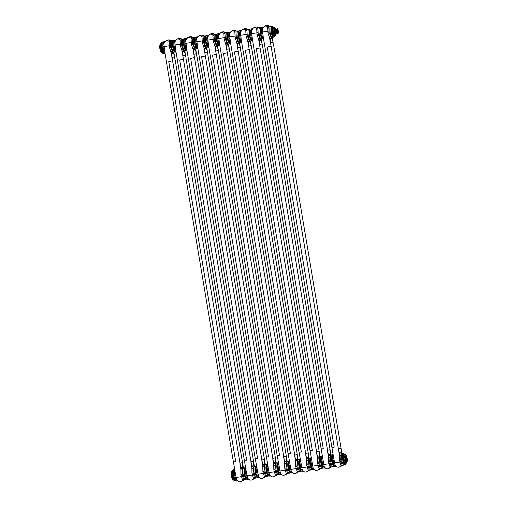 <?xml version="1.0" encoding="UTF-8"?>
<svg xmlns="http://www.w3.org/2000/svg" width="507" height="507" viewBox="0 0 507 507"><rect width="100%" height="100%" fill="white"/><g stroke="black" fill="none" stroke-linecap="round" stroke-linejoin="round"><path stroke-width="0.76" d="M338.454 448.682L340.938 448.106A5.108 1.325 -98.4 0 1 341.078 452.555L339.703 453.176A7.225 1.876 81.6 0 0 339.392 454.95L339.487 460.198L341.021 465.483A3.112 2.998 -114.3 0 1 339.608 466.846C337.941 467.688 336.414 467.01 335.038 464.811L333.593 457.352M335.849 466.066L335.368 465.901C334.075 464.913 333.479 463.829 333.587 462.669L332.605 456.775L333.169 454.849M269.23 26.256C267.911 25.876 267.379 26.111 267.639 26.972L267.962 32.936L269.566 37.74A1.242 0.913 154.9 0 1 270.82 36.599L271.822 37.917L273.495 37.106M268.767 26.288L268.799 27.137A1.242 1.084 160.7 0 1 267.639 26.972A3.112 2.998 -114.3 0 0 264.28 26.313L262.277 29.095L263.266 37.252L331.895 447.345M333.587 462.669A1.242 0.456 -6.3 0 1 334.569 462.916L339.95 462.124A1.242 0.374 158.8 0 1 341.135 461.554L342.054 464.913A1.242 1.16 -176.3 0 0 341.021 465.483L341.952 465.388M341.61 453.353L341.198 454.076A1.242 1.071 -161.5 0 1 339.703 453.176A5.108 1.325 -98.4 0 1 338.435 449.234L339.392 454.95A1.242 0.786 -175.8 0 0 340.945 455.546L340.685 459.976L341.135 461.554M341.648 453.347A7.225 1.876 81.6 0 0 341.078 452.555A1.242 1.141 -46 0 0 341.401 453.277L341.401 453.277M270.529 42.911L273.026 42.328A5.108 1.325 -98.4 0 0 271.746 38.386L270.383 39.007A7.225 1.876 81.6 0 1 269.572 37.74L270.523 43.456A5.108 1.325 81.6 0 1 270.37 39.007A1.242 1.141 134 0 1 271.498 37.651M268.799 27.137L269.16 32.714L270.82 36.599M263.418 27.536C263.748 26.751 263.31 26.947 262.106 28.126C261.409 28.576 261.219 29.919 261.53 32.163L269.084 31.047M262.106 28.126A1.242 0.881 -141.7 0 0 262.601 28.005M261.53 32.163L262.487 37.835A1.242 0.913 154.9 0 1 263.406 38.069M262.487 37.835A5.976 1.553 81.6 0 0 263.158 38.881L263.57 39.077M263.158 38.881A1.242 1.141 134.1 0 1 263.539 38.887M271.898 37.905A7.225 1.876 81.6 0 1 271.771 38.386A1.242 1.071 18.5 0 1 271.746 37.943M342.054 464.913L341.965 465.325M327.509 450.298L329.994 449.722A5.108 1.325 -98.4 0 1 330.133 454.171L328.758 454.792A7.225 1.876 81.6 0 0 328.447 456.566L328.542 461.814L330.076 467.099A3.112 2.998 -114.3 0 1 328.663 468.462C326.996 469.305 325.469 468.626 324.093 466.427L252.328 38.912M324.905 467.688L324.423 467.517C323.13 466.529 322.541 465.451 322.642 464.285L321.66 458.391L322.23 456.465M258.285 27.879C256.967 27.492 256.441 27.727 256.7 28.595L257.024 34.558L258.621 39.356A1.242 0.913 154.9 0 1 259.882 38.215L260.877 39.533L262.353 38.995M257.822 27.904L257.854 28.753A1.242 1.084 160.7 0 1 256.7 28.595A3.112 2.998 -114.3 0 0 253.335 27.929L251.333 30.712L252.321 38.862M322.642 464.285A1.242 0.456 -6.3 0 1 323.624 464.532L329.005 463.74A1.242 0.374 158.8 0 1 330.19 463.17L331.109 466.529A1.242 1.16 -176.3 0 0 330.076 467.099L331.008 467.004M332.199 455.064L330.653 454.969L330.253 455.692A1.242 1.071 -161.5 0 1 328.758 454.792A5.108 1.325 -98.4 0 1 327.49 450.85L328.447 456.566A1.242 0.786 -175.8 0 0 330 457.162L329.74 461.592L330.196 463.17M330.71 454.963A7.225 1.876 81.6 0 0 330.133 454.171A1.242 1.141 -46 0 0 330.456 454.893L330.653 454.969M260.801 39.559A1.242 1.071 18.5 0 0 260.826 40.002L259.438 40.623A1.242 1.141 134 0 1 260.554 39.267M257.854 28.753L258.215 34.33L259.882 38.215M252.473 29.153C252.803 28.367 252.366 28.563 251.161 29.742C250.464 30.192 250.274 31.535 250.585 33.779L258.139 32.663M251.161 29.742A1.242 0.881 -141.7 0 0 251.656 29.628M250.585 33.779L251.542 39.451A1.242 0.913 154.9 0 1 252.461 39.692M251.542 39.451A5.976 1.553 81.6 0 0 252.22 40.497L252.625 40.693M252.22 40.497A1.242 1.141 134.1 0 1 252.594 40.503M331.109 466.529L331.027 466.941M316.564 451.921L319.049 451.338A5.108 1.325 -98.4 0 1 319.188 455.787L317.813 456.408A7.225 1.876 81.6 0 0 317.502 458.182L317.597 463.43L319.131 468.715A3.112 2.998 -114.3 0 1 317.718 470.084C316.051 470.921 314.524 470.243 313.149 468.05L310.031 450.584M313.96 469.305L313.478 469.133C312.185 468.145 311.596 467.067 311.697 465.901L310.715 460.007L311.285 458.081M247.34 29.495C246.022 29.108 245.496 29.349 245.756 30.211L246.079 36.174L247.676 40.972L248.734 46.619L317.103 454.804M246.884 29.52L246.909 30.369A1.242 1.084 160.7 0 1 245.756 30.211A3.112 2.998 -114.3 0 0 242.39 29.545L240.394 32.334L241.376 40.484L310.005 450.584M312.667 466.155L318.06 465.356A1.242 0.374 158.8 0 1 319.252 464.786L320.164 468.145A1.242 1.16 -176.3 0 0 319.131 468.715L320.063 468.62M319.721 456.585L319.309 457.308A1.242 1.071 -161.5 0 1 317.813 456.408A5.108 1.325 -98.4 0 1 316.545 452.466L317.502 458.182A1.242 0.786 -175.8 0 0 319.055 458.778L318.795 463.208L319.252 464.786M319.765 456.579A7.225 1.876 81.6 0 0 319.188 455.787A1.242 1.141 -46 0 0 319.511 456.509L320.373 456.49A5.976 1.553 81.6 0 0 319.784 463.062A5.976 1.553 81.6 0 0 322.122 468.316L320.158 468.601M249.615 40.883A1.242 1.141 134 0 0 248.481 42.246A7.225 1.876 81.6 0 1 247.689 40.972A1.242 0.913 154.9 0 1 248.937 39.831L249.932 41.156L251.409 40.611M246.909 30.369L247.27 35.946L248.937 39.831M241.535 30.769C241.858 29.983 241.421 30.186 240.217 31.358C239.519 31.808 239.329 33.158 239.646 35.395L247.194 34.28M240.217 31.358A1.242 0.881 -141.7 0 0 240.711 31.244M239.646 35.395L240.597 41.067A1.242 0.913 154.9 0 1 241.516 41.308M240.597 41.067A5.976 1.553 81.6 0 0 241.275 42.113L241.681 42.309M241.275 42.113A1.242 1.141 134.1 0 1 241.649 42.119M248.62 46.695A5.108 1.325 81.6 0 1 248.481 42.246L249.869 41.618M250.008 41.143A7.225 1.876 81.6 0 1 249.881 41.618A1.242 1.071 18.5 0 1 249.856 41.175M320.164 468.145L320.082 468.557M305.62 453.537L308.104 452.954A5.108 1.325 -98.4 0 1 308.243 457.409L306.868 458.024A7.225 1.876 81.6 0 0 306.558 459.805L306.653 465.052L308.193 470.331A3.112 2.998 -114.3 0 1 306.773 471.7C305.106 472.543 303.585 471.865 302.204 469.666L299.086 452.2M303.015 470.921L302.533 470.75C301.24 469.761 300.651 468.683 300.752 467.517L299.77 461.63L300.34 459.703M236.395 31.111C235.077 30.724 234.551 30.965 234.811 31.827L235.134 37.791L236.731 42.588A1.242 0.913 154.9 0 1 237.992 41.454L238.987 42.772L240.464 42.227M238.81 31.035L235.932 31.136L235.964 31.992A1.242 1.084 160.7 0 1 234.811 31.827A3.112 2.998 -114.3 0 0 231.446 31.168L229.449 33.95L230.432 42.1L299.06 452.2M300.752 467.517A1.242 0.456 -6.3 0 1 301.735 467.771L307.115 466.972A1.242 0.374 158.8 0 1 308.307 466.402L309.219 469.761A1.242 1.16 -176.3 0 0 308.193 470.331L309.118 470.236M310.309 458.303L308.763 458.208L308.364 458.924A1.242 1.071 -161.5 0 1 306.868 458.024A5.108 1.325 -98.4 0 1 305.601 454.082L306.558 459.805A1.242 0.786 -175.8 0 0 308.11 460.394L307.85 464.824L308.307 466.402M308.82 458.195A7.225 1.876 81.6 0 0 308.243 457.409A1.242 1.141 -46 0 0 308.567 458.125L308.763 458.208M237.701 47.759L240.191 47.183A5.108 1.325 -98.4 0 0 238.911 43.241L237.549 43.856A7.225 1.876 81.6 0 1 236.744 42.588L237.688 48.311A5.108 1.325 81.6 0 1 237.536 43.862A1.242 1.141 134 0 1 238.67 42.499M235.964 31.992L236.332 37.562L237.992 41.454M230.59 32.385C230.913 31.605 230.476 31.802 229.272 32.974C228.575 33.424 228.384 34.774 228.701 37.011L236.249 35.896M229.272 32.974A1.242 0.881 -141.7 0 0 229.772 32.86M228.701 37.011L229.652 42.683A1.242 0.913 154.9 0 1 230.571 42.924M229.652 42.683A5.976 1.553 81.6 0 0 230.33 43.735L230.736 43.925M230.33 43.735A1.242 1.141 134.1 0 1 230.704 43.735M239.07 42.759A7.225 1.876 81.6 0 1 238.936 43.234A1.242 1.071 18.5 0 1 238.911 42.791M309.219 469.761L309.137 470.173M294.675 455.153L297.159 454.576A5.108 1.325 -98.4 0 1 297.298 459.025L295.923 459.646A7.225 1.876 81.6 0 0 295.613 461.421L295.714 466.668L297.248 471.947A3.112 2.998 -114.3 0 1 295.828 473.316C294.161 474.159 292.64 473.481 291.265 471.282L288.141 453.816M292.07 472.537L291.588 472.372C290.296 471.377 289.706 470.3 289.808 469.133L288.825 463.246L289.396 461.319M225.45 32.727C224.132 32.34 223.606 32.581 223.866 33.443L224.189 39.407L225.786 44.21L226.851 49.851L295.213 458.036M224.994 32.752L225.019 33.608A1.242 1.084 160.7 0 1 223.866 33.443A3.112 2.998 -114.3 0 0 220.501 32.784L218.504 35.566L219.487 43.716L288.115 453.816M290.777 469.387L296.17 468.595A1.242 0.374 158.8 0 1 297.362 468.018L298.274 471.383A1.242 1.16 -176.3 0 0 297.248 471.947L298.173 471.859M299.364 459.919L297.818 459.824L297.419 460.54A1.242 1.071 -161.5 0 1 295.923 459.646A5.108 1.325 -98.4 0 1 294.656 455.704L295.613 461.421A1.242 0.786 -175.8 0 0 297.165 462.01L296.906 466.44L297.362 468.018M297.875 459.811A7.225 1.876 81.6 0 0 297.298 459.025A1.242 1.141 -46 0 0 297.622 459.741L297.818 459.824M226.616 45.472A7.225 1.876 81.6 0 1 225.799 44.204A1.242 0.913 154.9 0 1 227.047 43.07L228.042 44.388L229.519 43.843M227.979 44.857L226.604 45.478A1.242 1.141 134 0 1 227.725 44.115M225.019 33.608L225.387 39.185L227.047 43.07M219.645 34.001C219.975 33.221 219.531 33.418 218.327 34.596C217.63 35.046 217.44 36.39 217.757 38.633L225.304 37.512M218.327 34.596A1.242 0.881 -141.7 0 0 218.828 34.476M217.757 38.633L218.707 44.299A1.242 0.913 154.9 0 1 219.626 44.54M218.707 44.299A5.976 1.553 81.6 0 0 219.385 45.351L219.791 45.548M219.385 45.351A1.242 1.141 134.1 0 1 219.759 45.351M228.125 44.375A7.225 1.876 81.6 0 1 227.992 44.85A1.242 1.071 18.5 0 1 227.966 44.413M298.274 471.383L298.274 471.84M283.73 456.769L286.214 456.192A5.108 1.325 -98.4 0 1 286.354 460.641L284.978 461.262A7.225 1.876 81.6 0 0 284.668 463.037L284.769 468.284L286.303 473.563A3.112 2.998 -114.3 0 1 284.89 474.932C283.217 475.775 281.696 475.097 280.32 472.898L277.196 455.438M281.125 474.153L280.644 473.988C279.357 472.993 278.761 471.916 278.863 470.756L277.88 464.862L278.451 462.935M214.505 34.343C213.187 33.956 212.661 34.197 212.921 35.059L213.244 41.023L214.841 45.826A1.242 0.913 154.9 0 1 216.102 44.686L217.097 46.004L218.574 45.459M214.043 34.375L214.074 35.224A1.242 1.084 160.7 0 1 212.921 35.059A3.112 2.998 -114.3 0 0 209.556 34.4L207.559 37.182L208.542 45.338L277.171 455.432M278.863 470.756A1.242 0.456 -6.3 0 1 279.845 471.003L285.232 470.211A1.242 0.374 158.8 0 1 286.417 469.634L287.336 472.999A1.242 1.16 -176.3 0 0 286.303 473.563L287.228 473.475M286.892 461.44L286.474 462.162A1.242 1.071 -161.5 0 1 284.978 461.262A5.108 1.325 -98.4 0 1 283.717 457.32L284.668 463.037A1.242 0.786 -175.8 0 0 286.221 463.632L285.961 468.062L286.417 469.64M286.93 461.433A7.225 1.876 81.6 0 0 286.354 460.641A1.242 1.141 -46 0 0 286.677 461.357L287.545 461.338A5.976 1.553 81.6 0 0 286.949 467.91A5.976 1.553 81.6 0 0 289.288 473.164L287.33 473.456M215.811 50.998L218.302 50.415A5.108 1.325 -98.4 0 0 217.021 46.473L215.659 47.094A7.225 1.876 81.6 0 1 214.854 45.82L215.798 51.543A5.108 1.325 81.6 0 1 215.646 47.094A1.242 1.141 134 0 1 216.781 45.731M214.074 35.224L214.442 40.801L216.102 44.686M208.7 35.617C209.03 34.837 208.592 35.034 207.388 36.212C206.691 36.662 206.495 38.006 206.812 40.249L214.36 39.134M207.388 36.212A1.242 0.881 -141.7 0 0 207.883 36.092M206.812 40.249L207.762 45.915A1.242 0.913 154.9 0 1 208.681 46.156M207.762 45.915A5.976 1.553 81.6 0 0 208.44 46.967L208.852 47.164M208.44 46.967A1.242 1.141 134.1 0 1 208.821 46.974M217.18 45.991A7.225 1.876 81.6 0 1 217.047 46.473A1.242 1.071 18.5 0 1 217.021 46.029M287.336 472.999L287.247 473.411M272.785 458.385L275.276 457.808A5.108 1.325 -98.4 0 1 275.409 462.257L274.034 462.878A7.225 1.876 81.6 0 0 273.729 464.653L273.824 469.9L275.358 475.186A3.112 2.998 -114.3 0 1 273.945 476.548C272.272 477.391 270.751 476.713 269.375 474.514L197.61 46.993M270.187 475.769L269.699 475.604C268.412 474.615 267.816 473.532 267.918 472.372L266.935 466.478L267.506 464.551M203.567 35.959C202.242 35.579 201.716 35.813 201.976 36.675L202.299 42.639L203.896 47.443A1.242 0.913 154.9 0 1 205.158 46.302L206.153 47.62L207.636 47.081M205.981 35.889L203.098 35.991L203.13 36.84A1.242 1.084 160.7 0 1 201.976 36.675A3.112 2.998 -114.3 0 0 198.611 36.016L196.615 38.798L197.597 46.948M267.918 472.372A1.242 0.456 -6.3 0 1 268.9 472.619L274.287 471.827A1.242 0.374 158.8 0 1 275.472 471.257L276.391 474.615A1.242 1.16 -176.3 0 0 275.358 475.186L276.283 475.091M277.481 463.151L275.928 463.056L275.535 463.778A1.242 1.071 -161.5 0 1 274.034 462.878A5.108 1.325 -98.4 0 1 272.772 458.936L273.729 464.653A1.242 0.786 -175.8 0 0 275.276 465.249L275.022 469.678L275.472 471.257M275.985 463.049A7.225 1.876 81.6 0 0 275.409 462.257A1.242 1.141 -46 0 0 275.738 462.98L275.928 463.056M206.076 47.645A1.242 1.071 18.5 0 0 206.102 48.089L204.714 48.71A1.242 1.141 134 0 1 205.836 47.354M203.13 36.84L203.497 42.417L205.158 46.302M197.755 37.239C198.085 36.453 197.648 36.65 196.443 37.829C195.746 38.279 195.55 39.622 195.867 41.866L203.421 40.75M196.443 37.829A1.242 0.881 -141.7 0 0 196.938 37.708M195.867 41.866L196.817 47.538A1.242 0.913 154.9 0 1 197.736 47.772M196.817 47.538A5.976 1.553 81.6 0 0 197.496 48.583L197.907 48.78M197.496 48.583A1.242 1.141 134.1 0 1 197.876 48.59M276.391 474.615L276.385 475.072M261.84 460.001L264.331 459.424A5.108 1.325 -98.4 0 1 264.47 463.873L263.089 464.494A7.225 1.876 81.6 0 0 262.784 466.269L262.88 471.516L264.413 476.802A3.112 2.998 -114.3 0 1 263 478.164C261.327 479.007 259.806 478.329 258.431 476.13L255.306 458.67M259.242 477.391L258.754 477.22C257.467 476.231 256.872 475.154 256.979 473.988L255.991 468.094L256.561 466.167M192.622 37.581C191.304 37.195 190.771 37.429 191.031 38.298L191.354 44.261L192.952 49.059L194.016 54.699L262.379 462.885M192.159 37.607L192.185 38.456A1.242 1.084 160.7 0 1 191.031 38.298A3.112 2.998 -114.3 0 0 187.672 37.632L185.67 40.414L186.652 48.564L255.281 458.67M257.949 474.241L263.342 473.443A1.242 0.374 158.8 0 1 264.527 472.873L265.446 476.231A1.242 1.16 -176.3 0 0 264.413 476.802L265.345 476.707M265.003 464.672L264.591 465.394A1.242 1.071 -161.5 0 1 263.089 464.494A5.108 1.325 -98.4 0 1 261.827 460.552L262.784 466.269A1.242 0.786 -175.8 0 0 264.331 466.865L264.077 471.295L264.527 472.873M265.041 464.666A7.225 1.876 81.6 0 0 264.47 463.873A1.242 1.141 -46 0 0 264.793 464.596L265.655 464.577A5.976 1.553 81.6 0 0 265.066 471.149A5.976 1.553 81.6 0 0 267.404 476.403L265.44 476.688M194.891 48.97A1.242 1.141 134 0 0 193.756 50.326A7.225 1.876 81.6 0 1 192.964 49.059A1.242 0.913 154.9 0 1 194.213 47.918L195.208 49.236L196.691 48.697M192.185 38.456L192.552 44.033L194.213 47.918M186.81 38.855C187.14 38.069 186.703 38.266 185.499 39.445C184.802 39.895 184.611 41.238 184.922 43.482L192.476 42.366M185.499 39.445A1.242 0.881 -141.7 0 0 185.993 39.331M184.922 43.482L185.873 49.154A1.242 0.913 154.9 0 1 186.791 49.394M185.873 49.154A5.976 1.553 81.6 0 0 186.551 50.199L186.963 50.396M186.551 50.199A1.242 1.141 134.1 0 1 186.931 50.206M193.896 54.781A5.108 1.325 81.6 0 1 193.763 50.326L195.144 49.705A5.108 1.325 -98.4 0 1 196.399 53.653L193.921 54.23M195.29 49.23A7.225 1.876 81.6 0 1 195.157 49.705A1.242 1.071 18.5 0 1 195.138 49.261M265.446 476.231L265.357 476.643M250.895 461.624L253.386 461.04A5.108 1.325 -98.4 0 1 253.525 465.489L252.15 466.11A7.225 1.876 81.6 0 0 251.84 467.885L251.935 473.132L253.468 478.418A3.112 2.998 -114.3 0 1 252.055 479.787C250.382 480.623 248.861 479.945 247.486 477.752L246.041 470.287M248.297 479.007L247.809 478.836C246.522 477.848 245.927 476.77 246.034 475.604L245.052 469.71L245.616 467.784M181.677 39.197C180.359 38.811 179.827 39.052 180.086 39.914L180.41 45.877L182.007 50.675A1.242 0.913 154.9 0 1 183.268 49.534L184.263 50.858L185.746 50.313M184.092 39.121L181.208 39.223L181.24 40.072A1.242 1.084 160.7 0 1 180.086 39.914A3.112 2.998 -114.3 0 0 176.728 39.248L174.725 42.037L175.707 50.18L244.336 460.286M246.034 475.604A1.242 0.456 -6.3 0 1 247.01 475.858L252.397 475.059A1.242 0.374 158.8 0 1 253.582 474.489L254.501 477.848A1.242 1.16 -176.3 0 0 253.468 478.418L254.4 478.323M254.058 466.288L253.646 467.01A1.242 1.071 -161.5 0 1 252.15 466.11A5.108 1.325 -98.4 0 1 250.883 462.169L251.84 467.885A1.242 0.786 -175.8 0 0 253.386 468.481L253.132 472.911L253.582 474.489M254.096 466.282A7.225 1.876 81.6 0 0 253.525 465.489A1.242 1.141 -46 0 0 253.849 466.212L254.71 466.193A5.976 1.553 81.6 0 0 254.121 472.765A5.976 1.553 81.6 0 0 256.46 478.019L254.495 478.304M184.193 50.877A1.242 1.071 18.5 0 0 184.212 51.321L182.824 51.942A7.225 1.876 81.6 0 1 182.019 50.675L182.964 56.391A5.108 1.325 81.6 0 1 182.818 51.948A1.242 1.141 134 0 1 183.946 50.586M181.24 40.072L181.607 45.649L183.268 49.534M175.866 40.471C176.195 39.685 175.758 39.888 174.554 41.061C173.857 41.511 173.667 42.861 173.977 45.098L181.531 43.982M174.554 41.061A1.242 0.881 -141.7 0 0 175.048 40.947M173.977 45.098L174.928 50.77A1.242 0.913 154.9 0 1 175.847 51.011M174.928 50.77A5.976 1.553 81.6 0 0 175.606 51.815L176.018 52.012M175.606 51.815A1.242 1.141 134.1 0 1 175.986 51.822M254.501 477.848L254.413 478.259M239.957 463.24L242.441 462.657A5.108 1.325 -98.4 0 1 242.58 467.112L241.205 467.727A7.225 1.876 81.6 0 0 240.895 469.507L240.99 474.755L242.523 480.034A3.112 2.998 -114.3 0 1 241.11 481.403C239.437 482.246 237.916 481.568 236.541 479.369L235.096 471.909M237.352 480.623L236.864 480.452C235.578 479.464 234.982 478.386 235.09 477.22L234.107 471.333L234.671 469.406M170.732 40.814C169.414 40.427 168.882 40.668 169.142 41.53L169.465 47.493L171.062 52.291L172.127 57.937L240.489 466.123M170.27 40.839L170.295 41.694A1.242 1.084 160.7 0 1 169.142 41.53A3.112 2.998 -114.3 0 0 165.783 40.871L163.78 43.653L164.769 51.803L233.391 461.902M235.09 477.22A1.242 0.456 -6.3 0 1 236.072 477.474L241.452 476.675A1.242 0.374 158.8 0 1 242.638 476.105L243.556 479.464A1.242 1.16 -176.3 0 0 242.523 480.034L243.455 479.939M244.647 468.005L243.1 467.91L242.701 468.626A1.242 1.071 -161.5 0 1 241.205 467.727A5.108 1.325 -98.4 0 1 239.938 463.785L240.895 469.507A1.242 0.786 -175.8 0 0 242.447 470.097L242.188 474.527L242.638 476.105M243.151 467.898A7.225 1.876 81.6 0 0 242.58 467.112A1.242 1.141 -46 0 0 242.904 467.828L243.1 467.91M171.892 53.558A7.225 1.876 81.6 0 1 171.074 52.291A1.242 0.913 154.9 0 1 172.323 51.156L173.324 52.474L174.801 51.929M173.248 52.494A1.242 1.071 18.5 0 0 173.274 52.937L171.886 53.558A1.242 1.141 134 0 1 173.001 52.202M170.295 41.694L170.663 47.265L172.323 51.156M164.921 42.087C165.25 41.308 164.813 41.504 163.609 42.677C162.912 43.127 162.722 44.477 163.032 46.714L170.586 45.598M163.609 42.677A1.242 0.881 -141.7 0 0 164.103 42.563M163.032 46.714L163.983 52.386A1.242 0.913 154.9 0 1 164.902 52.627M163.983 52.386A5.976 1.553 81.6 0 0 164.661 53.438L165.073 53.628M164.661 53.438A1.242 1.141 134.1 0 1 165.041 53.438M243.556 479.464L243.55 479.926M345.609 459.031A3.112 0.805 81.6 0 0 346.598 461.687A3.112 0.805 81.6 0 0 347.289 460.369A3.112 0.805 81.6 0 0 347.137 458.347A3.112 0.805 81.6 0 0 346.763 456.813A3.112 0.805 81.6 0 0 345.679 455.831A3.112 0.805 81.6 0 0 345.609 459.031M346.718 460.762A2.104 0.545 -98.4 0 1 346.528 460.717A2.104 0.545 -98.4 0 1 345.831 458.772A2.104 0.545 -98.4 0 1 345.932 456.706A2.104 0.545 -98.4 0 1 346.028 456.617A2.104 0.545 -98.4 0 1 346.889 458.455A2.104 0.545 -98.4 0 1 346.718 460.762M345.85 456.896A1.857 0.482 -98.4 0 1 345.863 456.889A1.857 0.482 -98.4 0 1 346.604 458.588A1.857 0.482 -98.4 0 1 346.439 460.552A1.857 0.482 -98.4 0 1 346.408 460.559A1.857 0.482 -98.4 0 1 346.389 460.559M345.413 463.106L345.514 463.766L345.413 463.037L345.761 463.208A4.386 1.134 81.6 0 0 345.78 463.208L346.503 463.1A9.132 3.841 178.7 0 0 345.413 461.63A4.386 1.134 81.6 0 1 345.21 461.021A9.132 8.796 -114.3 0 0 345.09 459.177A9.132 8.796 -114.3 0 0 344.602 457.377L343.702 457.491A4.506 1.166 81.6 0 1 343.689 456.731L344.177 454.519L345.071 454.506A4.386 1.134 81.6 0 1 345.242 454.424A4.386 1.134 81.6 0 1 345.254 454.424A9.132 3.841 -1.3 0 1 346.186 455.451A9.963 9.963 0 0 1 346.763 456.813M346.503 463.1A4.386 1.134 81.6 0 0 346.522 463.1A4.386 1.134 81.6 0 0 346.693 463.018A9.132 4.962 161.6 0 0 347.143 461.744A9.963 9.963 0 0 0 347.289 460.369M345.21 461.021L344.323 461.193A4.506 1.166 81.6 0 0 344.545 461.864L345.413 461.63M344.836 462.625L344.906 463.018A4.855 1.261 81.6 0 0 344.944 463.03L344.969 463.094A4.855 1.261 81.6 0 0 345.09 463.259L345.115 463.297A4.855 1.261 81.6 0 0 345.153 463.347L345.229 463.436A4.855 1.261 81.6 0 0 345.356 463.556L345.514 463.766M345.026 462.948L345.115 463.297M345.185 462.802L345.153 463.195M343.949 459.069L343.835 459.456A4.855 1.261 81.6 0 0 344.766 462.695L344.836 462.599M344.849 462.346L344.766 462.695M345.134 463.252L344.95 462.935M345.387 462.935L345.356 463.556M343.866 459.367L343.816 459.374A4.855 1.261 81.6 0 1 344.221 454.114A4.855 1.261 81.6 0 1 344.912 454.475M344.798 462.143L344.754 462.828M344.906 462.283L344.906 463.018M344.868 462.593L344.88 462.98M345.045 462.473L345.159 463.29M345.248 463.335L345.191 462.663M343.645 453.562A5.469 1.42 81.6 0 0 343.55 453.588A5.469 1.42 81.6 0 0 343.55 453.594A5.469 1.42 81.6 0 0 343.049 459.19A5.469 1.42 81.6 0 0 345.147 464.387L344.652 464.33A5.343 1.388 -98.4 0 1 342.599 459.253A5.343 1.388 -98.4 0 1 343.093 453.79L343.093 453.79A5.343 1.388 -98.4 0 1 343.1 453.784M344.177 454.519A4.506 1.166 81.6 0 1 344.38 454.43L344.513 454.532A4.386 1.134 81.6 0 0 344.494 454.538L344.456 454.532M343.689 456.731L344.583 456.687A4.386 1.134 81.6 0 0 344.602 457.377M344.583 456.687A9.132 4.962 -18.4 0 0 345.071 454.506M346.509 460.705A2.072 0.539 81.6 0 0 346.649 460.743A2.072 0.539 81.6 0 0 346.687 460.736A2.072 0.539 81.6 0 0 346.864 458.537A2.072 0.539 81.6 0 0 346.04 456.642A2.072 0.539 81.6 0 0 346.002 456.655A2.072 0.539 81.6 0 0 345.92 456.725M274.661 28.436A3.112 0.805 81.6 0 0 274.11 31.77A3.112 0.805 81.6 0 0 275.535 34.349M274.002 35.883L275.003 35.839A4.386 1.134 81.6 0 0 275.022 35.832A9.132 3.841 178.7 0 0 273.913 34.368A4.386 1.134 81.6 0 1 273.71 33.76A9.132 8.796 -114.3 0 0 273.59 31.909A9.132 8.796 -114.3 0 0 273.102 30.116L272.202 30.23A4.506 1.166 81.6 0 1 272.189 29.469L272.677 27.258L273.571 27.245A4.386 1.134 81.6 0 1 273.742 27.163A4.386 1.134 81.6 0 0 273.742 27.163A9.132 3.841 -1.3 0 1 274.686 28.189A9.963 9.963 0 0 1 274.8 28.417A2.991 0.773 81.6 0 0 274.737 28.436A2.991 0.773 81.6 0 0 274.49 28.81L275.073 28.544A2.991 0.773 81.6 0 0 274.794 28.417L274.439 28.468A2.991 0.773 81.6 0 0 274.382 28.487A2.991 0.773 81.6 0 0 274.122 31.649A2.991 0.773 81.6 0 0 275.314 34.381A2.991 0.773 81.6 0 0 275.364 34.368M273.71 33.76L272.823 33.931A4.506 1.166 81.6 0 0 273.045 34.596L274.262 35.946A4.386 1.134 81.6 0 0 274.281 35.946L275.022 35.832A4.386 1.134 81.6 0 0 275.193 35.75A9.132 4.962 161.6 0 0 275.643 34.482A9.963 9.963 0 0 0 275.669 34.33A2.991 0.773 81.6 0 0 275.726 34.311A2.991 0.773 81.6 0 0 275.897 34.127M273.102 30.116A4.386 1.134 81.6 0 1 273.089 29.425L272.341 29.533A4.386 1.134 81.6 0 0 272.36 30.224L272.969 33.868A4.386 1.134 81.6 0 0 273.172 34.476L273.913 34.368M273.374 35.363L273.381 35.718M273.527 35.686L273.615 36.029A4.855 1.261 81.6 0 0 273.653 36.086L273.742 36.174M273.685 35.534L273.748 36.073M272.493 31.802L272.335 32.194A4.855 1.261 81.6 0 0 273.267 35.433L273.336 35.338M273.406 35.021L273.267 35.433M273.546 35.211L273.45 35.674M273.691 35.401L273.653 35.934M273.888 35.667L273.856 36.295A4.855 1.261 81.6 0 1 273.729 36.174L273.767 36.149M272.367 32.099L272.316 32.106A4.855 1.261 81.6 0 1 272.722 26.852A4.855 1.261 81.6 0 1 273.412 27.213M273.298 34.875L273.254 35.566M273.501 27.201L272.24 26.282A5.476 1.42 81.6 0 0 272.094 26.32A5.476 1.42 81.6 0 0 271.632 32.194A5.476 1.42 81.6 0 0 273.837 37.112L273.153 37.062A5.343 1.388 -98.4 0 1 271.106 31.992A5.343 1.388 -98.4 0 1 271.594 26.529A5.343 1.388 -98.4 0 1 271.594 26.522A5.343 1.388 -98.4 0 1 271.6 26.522L272.056 26.326A5.469 1.42 81.6 0 0 272.05 26.326A5.469 1.42 81.6 0 0 271.549 31.928A5.469 1.42 81.6 0 0 273.647 37.125A5.469 1.42 81.6 0 0 273.748 37.125M272.189 29.469L272.823 27.353A4.386 1.134 81.6 0 1 272.994 27.27A4.386 1.134 81.6 0 1 273.013 27.27L273.723 27.169M273.089 29.425A9.132 4.962 -18.4 0 0 273.571 27.245M161.334 51.004L160.656 51.106A9.132 3.841 178.7 0 0 160.814 51.543A9.963 9.963 0 0 1 160.237 50.18A3.112 0.805 -98.4 0 1 159.863 48.653A3.112 0.805 -98.4 0 1 159.711 46.625A9.963 9.963 0 0 1 159.857 45.25A9.132 4.962 -18.4 0 0 159.825 46.156L160.523 46.055M161.746 52.57L161.758 52.57A4.386 1.134 -98.4 0 1 161.758 52.57A4.386 1.134 -98.4 0 1 161.746 52.57A9.132 3.841 178.7 0 1 160.814 51.543M160.656 51.106A4.386 1.134 -98.4 0 1 160.453 50.497A9.132 8.796 -114.3 0 1 159.965 48.697A9.132 8.796 -114.3 0 1 159.844 46.853A4.386 1.134 -98.4 0 1 159.825 46.156M161.15 50.389L160.453 50.497M160.744 48.488L160.751 48.374A4.855 1.261 -98.4 0 1 160.725 48.209L160.668 47.797A4.855 1.261 -98.4 0 1 160.624 47.404L160.599 47.335C160.332 44.73 160.643 43.177 161.524 42.677L161.663 42.626A5.476 1.42 -98.4 0 1 161.758 42.607M160.884 49.249L160.903 49.255A4.855 1.261 -98.4 0 1 160.846 48.951L160.827 48.862A4.855 1.261 -98.4 0 1 160.763 48.463M161.917 52.265A4.855 1.261 -98.4 0 1 161.068 49.965L161.042 49.882A4.855 1.261 -98.4 0 1 160.922 49.337M160.953 49.781L160.992 50.123L160.998 49.775M161.733 43.272A5.343 1.388 81.6 0 0 161.657 48.152A5.343 1.388 81.6 0 0 163.146 52.804M160.7 48.209L160.605 47.816M160.478 43.9L160.497 43.894A4.386 1.134 -98.4 0 0 160.478 43.9A4.386 1.134 -98.4 0 0 160.307 43.982A9.132 4.962 -18.4 0 0 159.857 45.25M160.706 43.925L160.307 43.982M160.554 46.745L159.844 46.853M233.416 479.527A4.855 1.261 -98.4 0 1 232.561 477.226L232.542 477.144A4.855 1.261 -98.4 0 1 232.421 476.599L232.402 476.517A4.855 1.261 -98.4 0 1 232.345 476.212L232.326 476.124A4.855 1.261 -98.4 0 1 232.263 475.724L232.25 475.636A4.855 1.261 -98.4 0 1 232.225 475.471L232.168 475.065A4.855 1.261 -98.4 0 1 232.124 474.666L232.117 474.584C231.832 471.992 232.136 470.439 233.024 469.938L233.163 469.888A5.476 1.42 -98.4 0 1 233.252 469.875M232.434 477.049L232.58 477.372L232.491 477.036M233.233 470.534A5.343 1.388 81.6 0 0 233.157 475.42A5.343 1.388 81.6 0 0 234.64 480.072M232.2 475.477L232.105 475.078M233.277 479.831A4.386 1.134 -98.4 0 1 233.258 479.831L233.245 479.837A4.386 1.134 -98.4 0 1 233.245 479.837A9.132 3.841 178.7 0 1 232.314 478.811A9.132 3.841 178.7 0 1 232.155 478.367A4.386 1.134 -98.4 0 1 231.953 477.759L232.65 477.657M232.833 478.266L232.155 478.367M232.048 474.007L231.338 474.115A9.132 8.796 -114.3 0 0 231.465 475.965A9.132 8.796 -114.3 0 0 231.953 477.759M232.314 478.811A9.963 9.963 0 0 1 231.737 477.448A3.112 0.805 -98.4 0 1 231.363 475.915A3.112 0.805 -98.4 0 1 231.211 473.887A9.963 9.963 0 0 1 231.357 472.518A9.132 4.962 -18.4 0 0 231.325 473.424L232.022 473.316M231.978 471.161L231.997 471.161A4.386 1.134 -98.4 0 1 231.997 471.161A4.386 1.134 -98.4 0 0 231.807 471.244A9.132 4.962 -18.4 0 0 231.357 472.518M232.2 471.187L231.807 471.244M231.338 474.115A4.386 1.134 -98.4 0 1 231.325 473.424M277.57 30.357L278.096 30.781L277.57 30.445L277.608 30.94M277.766 31.675L278.14 31.022L277.646 31.174L278.14 31.022M277.747 28.829A2.301 0.596 81.6 0 0 277.513 28.709A2.301 0.596 81.6 0 0 277.468 28.722A2.301 0.596 81.6 0 0 277.253 29.089L277.563 30.306A1.369 0.355 -98.4 0 1 278.109 30.059L277.785 28.855M276.321 33.532A2.301 0.596 -98.4 0 1 276.283 33.544A2.301 0.596 -98.4 0 1 275.364 31.44A2.301 0.596 -98.4 0 1 275.567 29A2.301 0.596 -98.4 0 1 275.612 28.988A2.301 0.596 -98.4 0 1 275.656 28.988M277.811 33.443L276.607 33.538M276.505 33.506L278.185 33.266A2.301 0.596 81.6 0 0 278.229 33.253A2.301 0.596 81.6 0 0 278.375 33.082M278.109 30.059L277.899 28.95A2.18 0.564 -98.4 0 0 277.405 29.172L276.068 29.381L275.751 30.312A1.87 0.482 81.6 0 0 276.112 32.454L276.074 33.056L277.925 33.12A2.301 0.596 81.6 0 0 278.185 33.266L278.501 32.86M277.532 29.938L277.253 29.089L275.523 29.755A2.301 0.596 81.6 0 0 276.074 33.056M276.721 33.671A2.966 0.767 81.6 0 1 276.683 33.804L275.39 34.197A2.991 0.773 81.6 0 0 275.669 34.33L275.314 34.381M275.073 28.544L275.985 28.728A2.966 0.767 81.6 0 0 275.789 28.468L275.206 28.728A2.966 0.767 81.6 0 0 275.124 29.114L275.136 31.269A2.991 0.773 81.6 0 0 275.25 31.928L274.56 32.03A2.991 0.773 81.6 0 0 275.193 33.937L274.56 32.03M274.401 29.203A2.991 0.773 81.6 0 0 274.445 31.371L274.401 29.203L275.092 29.102A2.991 0.773 81.6 0 1 275.181 28.709L275.206 28.728M275.193 33.937L275.909 33.811A2.966 0.767 81.6 0 0 276.1 34.07L276.771 33.43M274.445 31.371L275.168 31.269A2.966 0.767 81.6 0 0 275.276 31.916L275.884 33.83A2.991 0.773 81.6 0 0 276.081 34.096L276.67 33.83M274.49 28.81L275.764 28.443M277.449 33.887L277.874 33.601L277.449 33.887M278.533 32.765L278.375 31.63L278.533 32.765A2.18 0.564 -98.4 0 1 278.045 32.987L277.912 32.22L276.575 32.429L276.702 33.189L277.893 33.018L277.697 31.979L276.125 32.524M275.523 29.755L275.675 29.818A2.18 0.564 81.6 0 0 276.195 32.942L276.74 33.297M333.416 456.3A1.242 0.786 4.2 0 1 332.605 456.775M333.232 455.197A1.242 1.071 18.5 0 1 332.858 455.305M334.29 460.964L333.403 461.047M270.523 43.456L270.256 40.319M270.998 46.302L267.259 47.081L334.208 447.174L332.003 447.269M338.435 449.234L270.63 43.38M336.04 466.256L334.734 466.453A5.976 1.553 -98.4 0 1 332.396 461.199A5.976 1.553 -98.4 0 1 332.985 454.627L333.131 454.602M339.608 466.846L341.192 466.129A3.112 2.998 -114.3 0 0 342.231 465.344M339.487 460.198L340.685 459.976M341.198 454.076A5.976 1.553 81.6 0 0 340.945 455.546M340.938 448.106L341.813 453.321M272.367 37.835L273.501 45.174M273.026 42.328L272.272 37.854M267.962 32.936L269.16 32.714M263.583 39.134L263.234 39.185A5.976 1.553 -98.4 0 1 260.896 33.937A5.976 1.553 -98.4 0 1 261.485 27.365L263.19 27.112M261.885 33.792L262.765 33.709M268.786 26.282L270.763 25.99A5.976 1.553 81.6 0 0 270.174 32.562A5.976 1.553 81.6 0 0 272.512 37.816M269.192 26.225A3.112 2.998 -114.3 0 0 265.864 25.597L264.28 26.313M343.41 453.651L342.263 453.258A5.976 1.553 81.6 0 0 341.674 459.83A5.976 1.553 81.6 0 0 344.012 465.077L342.035 465.375M322.471 457.916A1.242 0.786 4.2 0 1 321.66 458.391M322.287 456.813A1.242 1.071 18.5 0 1 321.913 456.921M323.346 462.58L322.465 462.669M259.451 40.623A7.225 1.876 81.6 0 1 258.633 39.356L328.048 453.182M260.053 47.918L256.314 48.697L323.27 448.796L321.058 448.891M325.095 467.872L323.789 468.069A5.976 1.553 -98.4 0 1 321.451 462.815A5.976 1.553 -98.4 0 1 322.04 456.243L322.186 456.224M328.663 468.462L330.253 467.752A3.112 2.998 -114.3 0 0 331.286 466.96M328.542 461.814L329.74 461.592M330.253 455.692A5.976 1.553 81.6 0 0 330 457.162M329.994 449.722L330.868 454.937M261.422 39.457L262.556 46.79M261.327 39.47L262.081 43.944L259.584 44.527M259.426 40.623A5.108 1.325 81.6 0 0 259.565 45.079M260.826 40.002A7.225 1.876 81.6 0 0 260.953 39.527M260.801 40.009A5.108 1.325 -98.4 0 1 262.068 43.951M257.024 34.558L258.215 34.33M252.638 40.75L252.29 40.807A5.976 1.553 -98.4 0 1 249.951 35.553A5.976 1.553 -98.4 0 1 250.54 28.981L252.245 28.728M250.94 35.408L251.821 35.325M257.841 27.904L259.818 27.606A5.976 1.553 81.6 0 0 259.229 34.184A5.976 1.553 81.6 0 0 261.568 39.432M258.247 27.841A3.112 2.998 -114.3 0 0 254.92 27.213L253.335 27.929M331.318 454.874A5.976 1.553 81.6 0 0 330.729 461.446A5.976 1.553 81.6 0 0 333.067 466.7L331.09 466.991M311.526 459.538A1.242 0.786 4.2 0 1 310.715 460.007M311.342 458.429A1.242 1.071 18.5 0 1 310.968 458.543M312.401 464.203L311.52 464.285M249.108 49.534L245.369 50.313L312.325 450.412L310.113 450.508M314.156 469.495L312.844 469.685A5.976 1.553 -98.4 0 1 310.506 464.431A5.976 1.553 -98.4 0 1 311.095 457.859L311.241 457.84M317.718 470.084L319.309 469.368A3.112 2.998 -114.3 0 0 320.342 468.576M312.68 466.155A1.242 0.456 -6.3 0 0 311.697 465.901M317.597 463.43L318.795 463.208M319.309 457.308A5.976 1.553 81.6 0 0 319.055 458.778M319.049 451.338L319.923 456.553M250.477 41.073L251.611 48.406M249.856 41.625A5.108 1.325 -98.4 0 1 251.123 45.567L248.645 46.143M251.136 45.56L250.382 41.086M246.079 36.174L247.27 35.946M241.693 42.373L241.345 42.423A5.976 1.553 -98.4 0 1 239.006 37.169A5.976 1.553 -98.4 0 1 239.596 30.597L241.3 30.344M239.995 37.024L240.876 36.941M246.896 29.52L248.874 29.229A5.976 1.553 81.6 0 0 248.284 35.801A5.976 1.553 81.6 0 0 250.623 41.048M247.308 29.457A3.112 2.998 -114.3 0 0 243.981 28.836L242.39 29.545M300.581 461.155A1.242 0.786 4.2 0 1 299.77 461.63M300.398 460.045A1.242 1.071 18.5 0 1 300.024 460.16M301.456 465.819L300.575 465.901M237.688 48.311L306.158 456.42M238.163 51.15L234.424 51.936L301.38 452.029L299.168 452.124M303.211 471.111L301.899 471.301A5.976 1.553 -98.4 0 1 299.561 466.047A5.976 1.553 -98.4 0 1 300.15 459.475L300.296 459.456M306.773 471.7L308.364 470.984A3.112 2.998 -114.3 0 0 309.403 470.192M306.659 465.052L307.85 464.824M308.364 458.924A5.976 1.553 81.6 0 0 308.11 460.394M308.104 452.954L308.978 458.176M309.086 458.157L240.667 50.022M240.191 47.183L239.443 42.702M235.134 37.791L236.332 37.562M230.748 43.989L230.4 44.039A5.976 1.553 -98.4 0 1 228.061 38.786A5.976 1.553 -98.4 0 1 228.651 32.214L230.355 31.96M229.05 38.64L229.931 38.557M237.935 30.845A5.976 1.553 81.6 0 0 237.339 37.417A5.976 1.553 81.6 0 0 239.678 42.67M236.363 31.073A3.112 2.998 -114.3 0 0 233.036 30.452L231.446 31.168M309.435 458.106A5.976 1.553 81.6 0 0 308.839 464.678A5.976 1.553 81.6 0 0 311.178 469.932L309.2 470.223M289.636 462.771A1.242 0.786 4.2 0 1 288.825 463.246M289.453 461.662A1.242 1.071 18.5 0 1 289.085 461.776M290.511 467.435L289.63 467.517M227.218 52.766L223.479 53.552L290.435 453.645L288.223 453.74M292.266 472.727L290.955 472.917A5.976 1.553 -98.4 0 1 288.616 467.669A5.976 1.553 -98.4 0 1 289.212 461.097L289.351 461.072M295.828 473.316L297.419 472.6A3.112 2.998 -114.3 0 0 298.458 471.814M290.79 469.387A1.242 0.456 -6.3 0 0 289.808 469.133M295.714 466.668L296.906 466.44M297.419 460.54A5.976 1.553 81.6 0 0 297.165 462.01M297.159 454.576L298.034 459.792M228.594 44.305L229.722 51.638M228.499 44.318L229.246 48.799L226.756 49.375M226.591 45.478A5.108 1.325 81.6 0 0 226.73 49.927M227.966 44.857A5.108 1.325 -98.4 0 1 229.234 48.799M224.189 39.407L225.387 39.185M219.804 45.605L219.455 45.655A5.976 1.553 -98.4 0 1 217.116 40.402A5.976 1.553 -98.4 0 1 217.712 33.83L219.411 33.582M218.105 40.256L218.986 40.173M225.007 32.752L226.99 32.461A5.976 1.553 81.6 0 0 226.395 39.033A5.976 1.553 81.6 0 0 228.733 44.286M225.419 32.695A3.112 2.998 -114.3 0 0 222.091 32.068L220.501 32.784M298.49 459.722A5.976 1.553 81.6 0 0 297.894 466.294A5.976 1.553 81.6 0 0 300.233 471.548L298.192 471.795M278.692 464.387A1.242 0.786 4.2 0 1 277.88 464.862M278.508 463.284A1.242 1.071 18.5 0 1 278.14 463.392M279.566 469.051L278.685 469.133M215.798 51.543L284.269 459.653M216.274 54.382L212.534 55.168L279.49 455.261L277.278 455.356M281.322 474.343L280.01 474.539A5.976 1.553 -98.4 0 1 277.671 469.286A5.976 1.553 -98.4 0 1 278.267 462.714L278.406 462.688M284.89 474.932L286.474 474.216A3.112 2.998 -114.3 0 0 287.513 473.43M284.769 468.284L285.961 468.056M286.474 462.162A5.976 1.553 81.6 0 0 286.221 463.632M286.214 456.192L287.089 461.408M217.649 45.922L218.777 53.254M218.302 50.415L217.554 45.934M213.244 41.023L214.442 40.801M208.859 47.221L208.51 47.271A5.976 1.553 -98.4 0 1 206.172 42.024A5.976 1.553 -98.4 0 1 206.767 35.446L208.466 35.198M207.16 41.872L208.041 41.789M214.068 34.368L216.045 34.077A5.976 1.553 81.6 0 0 215.45 40.649A5.976 1.553 81.6 0 0 217.788 45.903M214.474 34.311A3.112 2.998 -114.3 0 0 211.146 33.684L209.556 34.4M267.747 466.003A1.242 0.786 4.2 0 1 266.935 466.478M267.563 464.9A1.242 1.071 18.5 0 1 267.195 465.008M268.621 470.667L267.74 470.75M204.727 48.71A7.225 1.876 81.6 0 1 203.909 47.443L273.324 461.269M205.329 56.004L201.59 56.784L268.545 456.877L266.333 456.972M270.377 475.959L269.065 476.155A5.976 1.553 -98.4 0 1 266.726 470.902A5.976 1.553 -98.4 0 1 267.322 464.33L267.468 464.304M273.945 476.548L275.529 475.832A3.112 2.998 -114.3 0 0 276.569 475.046M273.824 469.9L275.022 469.678M275.535 463.778A5.976 1.553 81.6 0 0 275.276 465.249M275.276 457.808L276.144 463.024M276.252 463.011L207.832 54.876M206.609 47.557L207.357 52.031L204.866 52.614M204.701 48.71A5.108 1.325 81.6 0 0 204.841 53.159M206.102 48.089A7.225 1.876 81.6 0 0 206.235 47.607M206.076 48.089A5.108 1.325 -98.4 0 1 207.344 52.031M202.299 42.639L203.497 42.417M197.914 48.837L197.565 48.887A5.976 1.553 -98.4 0 1 195.227 43.64A5.976 1.553 -98.4 0 1 195.822 37.068L197.521 36.815M196.215 43.494L197.103 43.412M205.101 35.693A5.976 1.553 81.6 0 0 204.511 42.265A5.976 1.553 81.6 0 0 206.85 47.519M203.529 35.927A3.112 2.998 -114.3 0 0 200.202 35.3L198.611 36.016M276.6 462.961A5.976 1.553 81.6 0 0 276.004 469.533A5.976 1.553 81.6 0 0 278.349 474.78L276.302 475.027M256.802 467.619A1.242 0.786 4.2 0 1 255.991 468.094M256.618 466.516A1.242 1.071 18.5 0 1 256.25 466.624M257.676 472.283L256.796 472.372M194.384 57.621L190.651 58.4L257.6 458.499L255.389 458.594M259.432 477.575L258.126 477.771A5.976 1.553 -98.4 0 1 255.782 472.518A5.976 1.553 -98.4 0 1 256.377 465.946L256.523 465.927M263 478.164L264.584 477.455A3.112 2.998 -114.3 0 0 265.624 476.662M257.955 474.235A1.242 0.456 -6.3 0 0 256.979 473.988M262.88 471.516L264.077 471.295M264.591 465.394A5.976 1.553 81.6 0 0 264.331 466.865M264.331 459.424L265.199 464.64M195.759 49.16L196.887 56.492M196.412 53.647L195.664 49.173M191.354 44.261L192.552 44.033M186.969 50.453L186.627 50.51A5.976 1.553 -98.4 0 1 184.288 45.256A5.976 1.553 -98.4 0 1 184.878 38.684L186.576 38.431M185.27 45.11L186.158 45.028M192.178 37.607L194.156 37.309A5.976 1.553 81.6 0 0 193.566 43.887A5.976 1.553 81.6 0 0 195.905 49.135M192.584 37.543A3.112 2.998 -114.3 0 0 189.257 36.916L187.672 37.632M245.863 469.241A1.242 0.786 4.2 0 1 245.052 469.71M245.673 468.132A1.242 1.071 18.5 0 1 245.306 468.246M246.732 473.906L245.851 473.988M182.964 56.391L251.434 464.507M183.439 59.237L179.706 60.016L246.656 460.115L244.444 460.21M248.487 479.197L247.182 479.388A5.976 1.553 -98.4 0 1 244.843 474.134A5.976 1.553 -98.4 0 1 245.432 467.562L245.578 467.543M252.055 479.787L253.639 479.071A3.112 2.998 -114.3 0 0 254.679 478.278M251.935 473.132L253.132 472.911M253.646 467.01A5.976 1.553 81.6 0 0 253.386 468.481M253.386 461.04L254.261 466.256M254.362 466.244L185.942 58.109M184.345 50.846A7.225 1.876 81.6 0 1 184.212 51.321A5.108 1.325 -98.4 0 1 185.454 55.269L182.976 55.846M185.467 55.263L184.719 50.789M180.41 45.877L181.607 45.649M176.024 52.075L175.682 52.126A5.976 1.553 -98.4 0 1 173.343 46.872A5.976 1.553 -98.4 0 1 173.933 40.3L175.631 40.047M174.332 46.726L175.213 46.644M183.211 38.931A5.976 1.553 81.6 0 0 182.621 45.503A5.976 1.553 81.6 0 0 184.96 50.751M181.639 39.159A3.112 2.998 -114.3 0 0 178.312 38.538L176.728 39.248M234.918 470.857A1.242 0.786 4.2 0 1 234.107 471.333M234.728 469.748A1.242 1.071 18.5 0 1 234.361 469.862M235.793 475.522L234.906 475.604M172.494 60.853L168.761 61.639L235.711 461.731L233.499 461.826M237.542 480.813L236.237 481.004A5.976 1.553 -98.4 0 1 233.898 475.75A5.976 1.553 -98.4 0 1 234.488 469.178L234.633 469.159M241.11 481.403L242.695 480.687A3.112 2.998 -114.3 0 0 243.734 479.895M240.99 474.755L242.188 474.527M242.701 468.626A5.976 1.553 81.6 0 0 242.447 470.097M242.441 462.657L243.316 467.879M173.869 52.392L174.997 59.725M173.774 52.405L174.522 56.885L172.031 57.462M171.873 53.565A5.108 1.325 81.6 0 0 172.012 58.013M173.274 52.937A7.225 1.876 81.6 0 0 173.4 52.462M173.248 52.943A5.108 1.325 -98.4 0 1 174.516 56.885M169.465 47.493L170.663 47.265M165.086 53.691L164.737 53.742A5.976 1.553 -98.4 0 1 162.398 48.488A5.976 1.553 -98.4 0 1 162.988 41.916L164.693 41.663M163.387 48.342L164.268 48.26M170.289 40.839L172.266 40.547A5.976 1.553 81.6 0 0 171.677 47.119A5.976 1.553 81.6 0 0 174.015 52.373M170.694 40.775A3.112 2.998 -114.3 0 0 167.367 40.154L165.783 40.871M243.766 467.809A5.976 1.553 81.6 0 0 243.176 474.381A5.976 1.553 81.6 0 0 245.515 479.635L243.468 479.876M344.494 454.538A4.386 1.134 81.6 0 0 344.323 454.621L343.841 456.794A4.386 1.134 81.6 0 0 343.86 457.485L344.468 461.136A4.386 1.134 81.6 0 0 344.671 461.744L345.761 463.208A4.386 1.134 81.6 0 0 345.793 463.208M345.47 463.639A4.855 1.261 81.6 0 0 345.818 463.664A4.855 1.261 81.6 0 0 346.192 463.144M344.323 461.193L344.057 459.608M343.968 459.063L343.702 457.491M345.001 454.462L343.74 453.55A5.476 1.42 81.6 0 0 343.594 453.581A5.476 1.42 81.6 0 0 343.131 459.462A5.476 1.42 81.6 0 0 345.337 464.374A5.476 1.42 81.6 0 0 345.394 464.355M346.281 463.132L345.147 464.387A5.469 1.42 81.6 0 0 345.242 464.387M273.97 36.377A4.855 1.261 81.6 0 0 274.319 36.403A4.855 1.261 81.6 0 0 274.693 35.883M272.823 33.931L272.557 32.34M272.468 31.795L272.202 30.23M274.781 35.87L273.837 37.112A5.476 1.42 81.6 0 0 273.894 37.087M161.606 42.645A5.476 1.42 -98.4 0 1 161.663 42.626L161.853 42.607A5.469 1.42 -98.4 0 0 161.651 42.639A5.469 1.42 -98.4 0 0 161.207 48.621A5.469 1.42 -98.4 0 0 163.45 53.406L163.26 53.45A5.476 1.42 -98.4 0 1 161.118 48.349A5.476 1.42 -98.4 0 1 161.606 42.645M163.355 53.431A5.476 1.42 -98.4 0 1 163.26 53.45C162.601 53.824 161.872 52.709 161.074 50.104M233.106 469.907A5.476 1.42 -98.4 0 1 233.163 469.888A5.469 1.42 -98.4 0 1 233.353 469.875L233.163 469.888A5.469 1.42 -98.4 0 0 232.707 475.883A5.469 1.42 -98.4 0 0 234.944 480.668L234.76 480.712A5.476 1.42 -98.4 0 1 232.618 475.61A5.476 1.42 -98.4 0 1 233.106 469.907M234.855 480.699A5.476 1.42 -98.4 0 1 234.76 480.712C234.101 481.086 233.372 479.971 232.574 477.366M278.153 30.851A1.242 0.323 -98.4 0 1 278.032 32.22L277.678 29.755A1.242 0.323 -98.4 0 1 278.153 30.851M278.375 31.63A1.369 0.355 -98.4 0 1 277.823 31.878L277.697 31.979A1.496 0.387 81.6 0 1 277.405 30.262L276.22 30.439A1.496 0.387 81.6 0 0 276.505 32.15L276.112 32.454M277.563 30.306L277.38 29.97L275.751 30.312M277.544 31.123A1.242 0.323 -98.4 0 1 277.487 30.268M278.375 31.649L278.001 29.995A1.496 0.387 81.6 0 1 278.216 30.838M277.823 31.878L277.912 32.22M277.19 34.083L277.823 33.481M275.909 33.811L275.276 31.916M275.124 29.114L275.168 31.269M275.745 30.236L276.195 30.141L276.062 29.26M333.587 457.346L331.914 447.351M338.53 449.158L338.993 451.566M273.609 45.098L341.914 453.309M265.864 25.597L267.892 25.388L269.432 26.187M271.91 26.389L270.763 25.99M263.234 39.185C261.815 38.519 261.713 39.901 260.249 33.982C259.761 29.374 260.173 27.169 261.485 27.365M342.288 465.337L341.192 466.129M342.263 453.258L341.401 453.271M344.012 465.077L344.994 464.368M334.734 466.453C333.314 465.781 333.213 467.162 331.749 461.243C331.261 456.636 331.673 454.43 332.985 454.627M262.664 46.714L330.976 454.925M259.311 41.942L259.66 45.003M254.92 27.213L256.948 27.004L258.488 27.803M260.699 27.803L259.818 27.606M252.29 40.807C250.87 40.135 250.769 41.517 249.305 35.598C248.817 30.99 249.229 28.785 250.54 28.981M331.344 466.953L330.253 467.752M333.067 466.7L333.853 466.256M323.789 468.069C322.37 467.397 322.268 468.779 320.804 462.866C320.316 458.252 320.728 456.047 322.04 456.243M251.719 48.33L320.031 456.541M248.367 43.558L248.715 46.619M243.981 28.836L246.003 28.62L247.543 29.425M249.755 29.419L248.874 29.229M241.345 42.423C239.925 41.751 239.824 43.133 238.36 37.22C237.872 32.606 238.29 30.401 239.596 30.597M320.399 468.569L319.309 469.368M321.254 456.68L320.373 456.49M322.122 468.316L322.908 467.872M312.844 469.685C311.425 469.019 311.323 470.395 309.859 464.482C309.371 459.868 309.783 457.663 311.095 457.859M240.749 49.952L239.532 42.689M237.422 45.174L237.77 48.235M233.036 30.452L235.058 30.236L236.598 31.041M230.4 44.039C228.98 43.374 228.879 44.749 227.415 38.836C226.933 34.223 227.345 32.017 228.651 32.214M309.454 470.185L308.364 470.984M311.178 469.932L311.963 469.488M301.899 471.301C300.48 470.635 300.378 472.017 298.915 466.098C298.427 461.49 298.845 459.279 300.15 459.475M229.829 51.562L298.141 459.773M226.477 46.79L226.825 49.851M222.091 32.068L224.113 31.852L225.653 32.657M227.865 32.657L226.99 32.461M219.455 45.655C218.035 44.99 217.934 46.365 216.47 40.452C215.988 35.845 216.4 33.633 217.712 33.83M298.509 471.802L297.419 472.6M300.233 471.548L301.019 471.111M290.955 472.917C289.535 472.251 289.434 473.633 287.97 467.714C287.488 463.106 287.9 460.901 289.212 461.097M218.885 53.178L287.196 461.389M215.532 48.406L215.881 51.473M211.146 33.684L213.168 33.475L214.715 34.273M216.926 34.273L216.045 34.077M208.51 47.271C207.09 46.606 206.989 47.988 205.525 42.068C205.043 37.461 205.455 35.249 206.767 35.446M287.564 473.418L286.474 474.216M288.426 461.535L287.545 461.338M289.288 473.164L290.074 472.727M280.01 474.539C278.59 473.868 278.489 475.249 277.025 469.33C276.543 464.723 276.955 462.517 278.267 462.714M207.914 54.8L206.704 47.538M204.587 50.022L204.936 53.089M200.202 35.3L202.223 35.091L203.77 35.889M197.565 48.887C196.152 48.222 196.051 49.604 194.58 43.684C194.099 39.077 194.511 36.872 195.822 37.068M276.619 475.04L275.529 475.832M278.349 474.78L279.135 474.343M269.065 476.155C267.652 475.484 267.544 476.865 266.08 470.946C265.598 466.339 266.01 464.133 267.322 464.33M196.995 56.416L265.307 464.627M193.642 51.644L193.997 54.705M189.257 36.916L191.278 36.707L192.825 37.505M195.037 37.505L194.156 37.309M186.627 50.51C185.207 49.838 185.106 51.22 183.642 45.3C183.154 40.693 183.566 38.488 184.878 38.684M265.674 476.656L264.584 477.455M266.536 464.767L265.655 464.577M267.404 476.403L268.19 475.959M258.126 477.771C256.707 477.1 256.605 478.481 255.141 472.568C254.653 467.955 255.065 465.749 256.377 465.946M246.034 470.287L244.361 460.286M186.031 58.032L184.814 50.776M182.697 53.26L183.052 56.321M178.312 38.538L180.334 38.323L181.88 39.128M175.682 52.126C174.262 51.454 174.161 52.836 172.697 46.923C172.209 42.309 172.621 40.104 173.933 40.3M254.729 478.272L253.639 479.071M255.591 466.383L254.71 466.193M256.46 478.019L257.245 477.575M247.182 479.388C245.762 478.722 245.661 480.097 244.197 474.184C243.709 469.571 244.12 467.365 245.432 467.562M235.09 471.903L233.416 461.902M175.105 59.649L243.417 467.86M171.753 54.876L172.107 57.937M167.367 40.154L169.389 39.939L170.935 40.744M173.147 40.737L172.266 40.547M164.737 53.742C163.317 53.077 163.216 54.452 161.752 48.539C161.264 43.925 161.676 41.72 162.988 41.916M243.791 479.888L242.695 480.687M245.515 479.635L246.301 479.191M236.237 481.004C234.817 480.338 234.716 481.72 233.252 475.8C232.764 471.193 233.176 468.981 234.488 469.178M345.78 463.208L346.522 463.1M343.093 453.79L343.74 453.55M272.994 27.27L273.742 27.163M160.605 47.392L161.03 49.914M232.105 474.653L232.529 477.182M275.612 28.988L277.899 28.95M277.234 34.096L276.588 33.544"/></g></svg>
